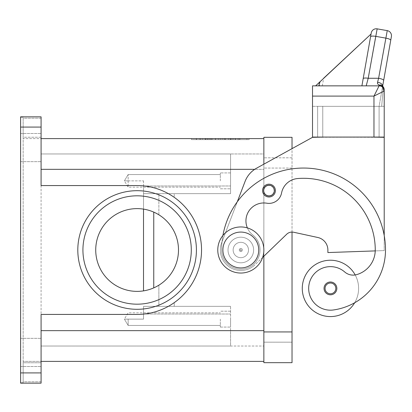 <?xml version="1.0" encoding="UTF-8"?>
<svg xmlns="http://www.w3.org/2000/svg" width="412" height="412" viewBox="0 0 412 412"><rect width="100%" height="100%" fill="white"/><g stroke="black" fill="none" stroke-linecap="round" stroke-linejoin="round"><path stroke-width="0.31" stroke-dasharray="2.06 1.54" d="M240.819 273.043A23.046 23.046 0 0 0 263.865 249.996A23.046 23.046 0 0 0 240.819 226.95A23.046 23.046 0 0 0 217.773 249.996A23.046 23.046 0 0 0 240.819 273.043A23.046 23.046 0 0 0 263.865 249.996A23.046 23.046 0 0 0 240.819 226.95A23.046 23.046 0 0 0 217.773 249.996A23.046 23.046 0 0 0 240.819 273.043A23.046 23.046 0 0 0 263.865 249.996A23.046 23.046 0 0 0 240.819 226.95A23.046 23.046 0 0 0 217.773 249.996A23.046 23.046 0 0 0 240.819 273.043M240.819 237.194A12.803 12.803 0 0 1 253.622 249.996A12.803 12.803 0 0 1 240.819 262.799A12.803 12.803 0 0 0 253.622 249.996A12.803 12.803 0 0 0 240.819 237.194A12.803 12.803 0 0 1 253.622 249.996A12.803 12.803 0 0 1 240.819 262.799A12.803 12.803 0 0 0 253.622 249.996A12.803 12.803 0 0 0 240.819 237.194A12.803 12.803 0 0 0 228.016 249.996A12.803 12.803 0 0 0 240.819 262.799A12.803 12.803 0 0 1 228.016 249.996A12.803 12.803 0 0 1 240.819 237.194A12.803 12.803 0 0 0 228.016 249.996A12.803 12.803 0 0 0 240.819 262.799A12.803 12.803 0 0 0 253.622 249.996A12.803 12.803 0 0 0 240.819 237.194A12.803 12.803 0 0 0 228.016 249.996A12.803 12.803 0 0 0 240.819 262.799A12.803 12.803 0 0 1 228.016 249.996A12.803 12.803 0 0 1 240.819 237.194A12.803 12.803 0 0 1 253.622 249.996A12.803 12.803 0 0 1 240.819 262.799A12.803 12.803 0 0 0 253.622 249.996A12.803 12.803 0 0 0 240.819 237.194A12.803 12.803 0 0 0 228.016 249.996A12.803 12.803 0 0 0 240.819 262.799A12.803 12.803 0 0 0 253.622 249.996A12.803 12.803 0 0 0 240.819 237.194A12.803 12.803 0 0 0 228.016 249.996A12.803 12.803 0 0 0 240.819 262.799A12.803 12.803 0 0 1 228.016 249.996A12.803 12.803 0 0 1 240.819 237.194M240.819 257.68A7.684 7.684 0 0 0 248.503 249.996A7.684 7.684 0 0 0 240.819 242.313A7.684 7.684 0 0 0 233.135 249.996A7.684 7.684 0 0 0 240.819 257.68A7.684 7.684 0 0 0 248.503 249.996A7.684 7.684 0 0 0 240.819 242.313A7.684 7.684 0 0 1 248.503 249.996A7.684 7.684 0 0 1 240.819 257.68A7.684 7.684 0 0 1 233.135 249.996A7.684 7.684 0 0 1 240.819 242.313A7.684 7.684 0 0 0 233.135 249.996A7.684 7.684 0 0 0 240.819 257.68A7.684 7.684 0 0 0 248.503 249.996A7.684 7.684 0 0 0 240.819 242.313A7.684 7.684 0 0 0 233.135 249.996A7.684 7.684 0 0 0 240.819 257.68M240.819 250.681A0.685 0.685 0 0 1 240.134 249.996A0.685 0.685 0 0 1 240.819 249.312A0.685 0.685 0 0 0 240.134 249.996A0.685 0.685 0 0 0 240.819 250.681A0.685 0.685 0 0 0 241.499 249.996A0.685 0.685 0 0 0 240.819 249.312A0.685 0.685 0 0 1 241.499 249.996A0.685 0.685 0 0 1 240.819 250.681M240.819 248.462A1.535 1.535 0 0 0 239.284 249.996A1.535 1.535 0 0 0 240.819 251.531A1.535 1.535 0 0 0 242.354 249.996A1.535 1.535 0 0 0 240.819 248.462A1.535 1.535 0 0 0 239.284 249.996A1.535 1.535 0 0 0 240.819 251.531A1.535 1.535 0 0 0 242.354 249.996A1.535 1.535 0 0 0 240.819 248.462M263.865 164.167L263.865 137.325L292.031 137.325L292.031 331.938L292.031 148.629L256.614 168.168A25.606 25.606 0 0 0 245.063 181.455L237.302 201.777A81.942 81.942 0 0 0 221.615 249.996A81.942 81.942 0 0 1 303.556 168.055A81.942 81.942 0 0 1 385.498 249.996A81.942 81.942 0 0 0 384.216 235.566A81.942 81.942 0 0 1 385.498 249.996A81.942 81.942 0 0 0 303.556 168.055A81.942 81.942 0 0 0 221.615 249.996A19.204 19.204 0 0 0 255.878 261.919A19.204 19.204 0 0 0 252.741 234.938A17.927 17.927 0 0 1 266.852 203.209A12.803 12.803 0 0 0 281.556 193.012A17.927 17.927 0 0 1 297.696 178.535A71.698 71.698 0 0 1 375.255 249.996A25.606 25.606 0 0 1 356.601 274.639A12.803 12.803 0 0 1 344.726 271.982A21.764 21.764 0 0 0 308.897 291.5A21.764 21.764 0 0 0 333.535 309.953A60.569 60.569 0 0 0 385.498 249.996A81.942 81.942 0 0 0 303.556 168.055A81.942 81.942 0 0 0 221.615 249.996A19.204 19.204 0 0 0 255.878 261.919A19.204 19.204 0 0 0 252.741 234.938A17.927 17.927 0 0 1 266.852 203.209A12.803 12.803 0 0 0 281.556 193.012A17.927 17.927 0 0 1 297.696 178.535A71.698 71.698 0 0 1 375.255 249.996A25.606 25.606 0 0 1 375.239 250.903L384.216 250.589L384.216 235.566A81.942 81.942 0 0 0 237.302 201.777L245.063 181.455A25.606 25.606 0 0 1 256.614 168.168L312.517 137.325L373.972 137.072L312.517 137.072L317.637 137.072L317.637 106.342L322.761 106.342L322.761 137.072L373.972 137.072L373.972 96.099L312.517 96.099L312.517 137.072L312.517 106.342L312.517 137.072L322.761 137.325L312.517 137.325L256.614 168.168A25.606 25.606 0 0 0 245.063 181.455L237.302 201.777A81.942 81.942 0 0 0 221.615 249.996A19.204 19.204 0 0 0 255.878 261.919A19.204 19.204 0 0 0 252.741 234.938A17.927 17.927 0 0 1 266.852 203.209A12.803 12.803 0 0 0 281.556 193.012A17.927 17.927 0 0 1 297.696 178.535A71.698 71.698 0 0 1 375.255 249.996A25.606 25.606 0 0 1 356.601 274.639A12.803 12.803 0 0 1 344.726 271.982A21.764 21.764 0 0 0 308.897 291.5A21.764 21.764 0 0 0 333.535 309.953A60.569 60.569 0 0 0 385.498 249.996A81.942 81.942 0 0 0 384.216 235.566L384.216 137.325L373.972 137.325L384.216 137.325L384.216 235.566A81.942 81.942 0 0 0 237.302 201.777L222.027 241.787A81.942 81.942 0 0 0 221.615 249.996A19.204 19.204 0 0 0 255.878 261.919A19.204 19.204 0 0 0 252.741 234.938A17.927 17.927 0 0 1 266.852 203.209A12.803 12.803 0 0 0 281.556 193.012A17.927 17.927 0 0 1 297.696 178.535A71.698 71.698 0 0 1 375.255 249.996A25.606 25.606 0 0 1 375.239 250.903L327.88 252.556L327.88 249.996L327.88 252.556L375.239 250.903A25.606 25.606 0 0 1 356.601 274.639A12.803 12.803 0 0 1 344.726 271.982A21.764 21.764 0 0 0 308.897 291.5A21.764 21.764 0 0 0 333.535 309.953A60.569 60.569 0 0 0 354.681 302.753A28.165 28.165 0 0 0 355.19 274.953A28.165 28.165 0 0 1 354.681 302.753A28.165 28.165 0 0 0 330.445 260.24A28.165 28.165 0 0 0 302.274 288.405A28.165 28.165 0 0 0 354.681 302.753A28.165 28.165 0 0 1 302.274 288.405A28.165 28.165 0 0 1 355.19 274.953A28.165 28.165 0 0 1 354.681 302.753A60.569 60.569 0 0 0 385.498 249.996A81.942 81.942 0 0 0 384.216 235.566L384.216 137.325L373.972 137.325L384.216 137.072L322.761 137.072L373.972 137.072L373.972 106.342L373.972 137.325L322.761 137.072L379.097 137.072L379.097 106.342L384.216 106.342L384.216 137.072L384.216 90.98L373.972 96.099L379.097 85.856L366.201 85.856L379.097 85.856L379.097 85.119A5.119 4.753 180 0 1 384.216 89.873A5.119 0.52 0 0 1 383.093 90.197A5.119 3.873 -62.3 0 0 383.16 89.873A5.119 3.873 -62.3 0 1 383.093 90.197A5.119 0.52 0 0 0 384.216 89.873L384.216 137.072L379.097 137.072L379.097 106.342L382.594 86.494A5.119 3.301 10 0 0 377.552 82.276L377.505 83.739L379.097 85.119A5.119 3.873 -62.3 0 1 381.476 85.335A5.119 3.873 -62.3 0 0 381.476 85.335A5.119 3.873 -62.3 0 1 383.16 89.873A5.119 3.873 -62.3 0 0 381.497 85.346A5.119 5.119 0 0 1 384.216 89.873L384.216 106.342L381.656 106.342L383.093 90.197L381.656 106.342L379.097 106.342L379.097 137.072L379.097 106.342L382.65 86.185M330.445 294.807A6.401 6.401 0 0 0 336.846 288.405A6.401 6.401 0 0 0 330.445 282.004A6.401 6.401 0 0 0 324.043 288.405A6.401 6.401 0 0 0 330.445 294.807A6.401 6.401 0 0 0 336.846 288.405A6.401 6.401 0 0 1 330.445 294.807A6.401 6.401 0 0 1 324.043 288.405A6.401 6.401 0 0 1 330.445 282.004A6.401 6.401 0 0 1 336.846 288.405A6.401 6.401 0 0 0 330.445 282.004A6.401 6.401 0 0 0 324.043 288.405A6.401 6.401 0 0 0 330.445 294.807M268.984 196.993A6.401 6.401 0 0 0 275.386 190.591A6.401 6.401 0 0 0 268.984 184.185A6.401 6.401 0 0 0 262.583 190.591A6.401 6.401 0 0 0 268.984 196.993A6.401 6.401 0 0 0 275.386 190.591A6.401 6.401 0 0 1 268.984 196.993A6.401 6.401 0 0 1 262.583 190.591A6.401 6.401 0 0 1 268.984 184.185A6.401 6.401 0 0 1 275.386 190.591A6.401 6.401 0 0 0 268.984 184.185A6.401 6.401 0 0 0 262.583 190.591A6.401 6.401 0 0 0 268.984 196.993A6.401 6.401 0 0 0 275.386 190.591A6.401 6.401 0 0 0 268.984 184.185A6.401 6.401 0 0 1 275.386 190.591A6.401 6.401 0 0 1 268.984 196.993A6.401 6.401 0 0 1 262.583 190.591A6.401 6.401 0 0 1 268.984 184.185A6.401 6.401 0 0 0 262.583 190.591A6.401 6.401 0 0 0 268.984 196.993A6.401 6.401 0 0 1 262.583 190.591A6.401 6.401 0 0 1 268.984 184.185A6.401 6.401 0 0 0 262.583 190.591A6.401 6.401 0 0 0 268.984 196.993A6.401 6.401 0 0 0 275.386 190.591A6.401 6.401 0 0 0 268.984 184.185A6.401 6.401 0 0 1 275.386 190.591A6.401 6.401 0 0 1 268.984 196.993M240.819 232.074A17.927 17.927 0 0 0 222.892 249.996A17.927 17.927 0 0 0 240.819 267.924A17.927 17.927 0 0 0 258.741 249.996A17.927 17.927 0 0 0 240.819 232.074M262.635 257.418L255.033 264.746A20.487 20.487 0 0 1 221.682 242.689A20.487 20.487 0 0 0 255.033 264.746A20.487 20.487 0 0 1 221.682 242.689L237.302 201.777A81.942 81.942 0 0 1 384.216 235.566L384.216 250.589L375.239 250.903A25.606 25.606 0 0 1 356.601 274.639A12.803 12.803 0 0 1 344.726 271.982A21.764 21.764 0 0 0 308.897 291.5A21.764 21.764 0 0 0 333.535 309.953A60.569 60.569 0 0 0 354.681 302.753A28.165 28.165 0 0 1 302.274 288.405A28.165 28.165 0 0 1 355.19 274.953A12.803 12.803 0 0 1 344.726 271.982A21.764 21.764 0 0 0 308.897 291.5A21.764 21.764 0 0 0 333.535 309.953A60.569 60.569 0 0 0 354.681 302.753A60.569 60.569 0 0 1 333.535 309.953A60.569 60.569 0 0 0 354.681 302.753M377.552 82.276L378.613 78.265L387.244 30.627M377.16 28.85L375.605 36.323A5.119 1.308 10 0 0 372.118 36.117A5.119 1.308 10 0 0 370.563 36.761L371.181 33.243L371.042 34.026L315.494 85.83L371.042 34.026L315.494 85.83L371.042 34.026L371.181 33.243L361.906 85.856L315.494 85.83L371.042 34.026L371.181 33.243L361.906 85.856L371.181 33.243L361.906 85.856L322.313 85.856L361.906 85.856L371.181 33.243L361.906 85.856L315.494 85.83L361.906 85.856L371.181 33.243M390.736 40.319A5.119 1.308 10 0 0 389.345 39.114A5.119 1.308 10 0 0 385.694 38.105L375.605 36.323L368.21 78.265A5.119 1.308 10 0 0 364.723 78.059A5.119 1.308 10 0 0 363.168 78.702L370.563 36.761M382.624 86.165A5.119 3.301 10 0 1 382.594 86.494L383.654 80.479A5.119 1.308 10 0 0 382.264 79.274A5.119 1.308 10 0 0 378.613 78.265L368.21 78.265L366.201 85.856M312.517 96.099L312.517 85.856L379.097 85.856A5.119 5.119 0 0 1 382.717 87.359A5.119 5.119 0 0 0 382.48 87.138A5.119 5.119 0 0 1 384.216 90.98A5.119 5.119 0 0 0 382.717 87.359A5.119 5.119 0 0 1 384.216 90.98A5.119 5.119 0 0 0 382.717 87.359M230.576 180.858L230.576 172.922L230.576 180.858M220.332 180.858L220.332 172.922L220.332 180.858M220.332 319.135L220.332 327.071L220.332 319.135M128.147 319.135L128.147 325.434L128.147 319.135L143.515 319.135L143.515 312.837L143.515 319.135L124.362 319.135L128.147 319.135L128.147 325.434L128.147 319.135M230.576 319.135L230.576 327.071L230.576 319.135M128.147 180.858L128.147 187.156L128.147 174.559L128.147 180.858L143.515 180.858L128.147 180.858L128.147 174.559L128.147 180.858L124.362 180.858L128.147 180.858M20.6 352.425L20.6 338.34L20.6 352.425M41.087 352.425L41.087 338.34L41.087 352.425M20.6 147.568L20.6 161.653L20.6 147.568M41.087 147.568L41.087 161.653L41.087 147.568M23.16 137.237L23.16 138.257L23.16 137.237L41.087 137.237L41.087 138.257L41.087 116.843L41.087 118.213L23.16 118.213L23.16 137.237L23.16 118.213L41.087 118.213L41.087 137.237L23.16 137.237M20.6 117.188L23.16 117.214L23.16 382.779L23.16 117.214L20.6 117.214L20.6 382.779L23.16 382.779L20.6 382.779L20.6 383.15L41.087 383.15L41.087 382.805L41.087 383.15L20.6 383.15L20.6 116.843L41.087 116.843L41.087 127.081L20.6 127.081L20.6 116.843L41.087 116.843L20.6 116.843L20.6 117.188M20.6 372.912L41.087 372.912L41.087 383.15L20.6 383.15L20.6 127.081M23.16 362.761L23.16 361.736L23.16 362.761L41.087 362.761L41.087 361.736L41.087 382.805L41.087 381.78L23.16 381.78L23.16 362.761L23.16 381.78L41.087 381.78L41.087 362.761L23.16 362.761M158.877 214.801L158.877 193.661L158.877 214.801L153.753 212.113A41.38 41.38 0 0 0 95.728 249.996A41.38 41.38 0 0 0 137.108 291.377A41.38 41.38 0 0 0 178.494 249.996A41.38 41.38 0 0 0 137.108 208.616A41.38 41.38 0 0 0 95.728 249.996A41.38 41.38 0 0 0 153.753 287.88L158.877 285.192A41.38 41.38 0 0 0 158.877 214.801A41.38 41.38 0 0 1 158.877 285.192L158.877 306.332L143.515 306.332L158.877 306.332L158.877 285.192M82.925 249.996A54.183 54.183 0 0 0 137.108 304.18A54.183 54.183 0 0 0 191.297 249.996A54.183 54.183 0 0 0 137.108 195.813A54.183 54.183 0 0 0 82.925 249.996A54.183 54.183 0 0 0 137.108 304.18A54.183 54.183 0 0 0 191.297 249.996A54.183 54.183 0 0 0 137.108 195.813A54.183 54.183 0 0 0 82.925 249.996A54.183 54.183 0 0 0 137.108 304.18A54.183 54.183 0 0 0 191.297 249.996A54.183 54.183 0 0 0 137.108 195.813M41.087 372.912L41.087 314.423L137.108 314.423A64.427 64.427 0 0 0 201.54 249.996A64.427 64.427 0 0 0 137.108 185.57A64.427 64.427 0 0 1 201.54 249.996A64.427 64.427 0 0 1 137.108 314.423A64.427 64.427 0 0 0 201.54 249.996A64.427 64.427 0 0 0 137.108 185.57L41.087 185.57L137.108 185.57L41.087 185.57L41.087 127.081M143.515 209.116L143.515 185.982L143.515 209.116L143.515 185.982L143.515 193.661L158.877 193.661L143.515 193.661L143.515 290.877M137.108 208.616A41.38 41.38 0 0 0 95.728 249.996A41.38 41.38 0 0 0 137.108 291.377M23.16 138.607L23.16 138.257L23.16 138.607L41.087 138.607L41.087 138.257L41.087 138.607L23.16 138.607M23.16 361.386L23.16 361.736L23.16 361.386L41.087 361.386L23.16 361.386M41.087 361.386L41.087 330.656L41.087 361.736L41.087 361.386L263.865 361.386L263.865 169.337L263.865 361.386M41.087 138.607L41.087 169.337L41.087 138.607L263.865 138.607L263.865 169.337L263.865 138.607M41.087 330.656L41.087 314.423L41.087 330.656L263.865 330.656L230.576 330.656L230.576 306.332L230.576 346.023L230.576 306.332L174.24 306.332L174.24 302.65L168.369 306.332A64.427 64.427 0 0 0 168.369 193.661L174.24 197.343A64.427 64.427 0 0 1 174.24 302.65A64.427 64.427 0 0 0 174.24 197.343L174.24 193.661L174.24 197.343L168.369 193.661L158.877 193.661L230.576 193.661L168.369 193.661A64.427 64.427 0 0 1 168.369 306.332L158.877 306.332L168.369 306.332L174.24 302.65L174.24 306.332L230.576 306.332L143.515 306.332L143.515 314.016L143.515 306.332L230.576 306.332L230.576 346.023L41.087 346.023L263.865 346.023L230.576 346.023L230.576 330.656L263.865 330.656M191.523 138.607L249.142 138.607L191.523 138.607L191.523 139.632L246.922 139.632L191.523 139.632M254.704 169.337L230.576 169.337L230.576 193.661L230.576 153.97L41.087 153.97L230.576 153.97L230.576 193.661L143.515 193.661L230.576 193.661L230.576 153.97L263.865 153.97L263.865 169.337L263.865 153.97L230.576 153.97L230.576 169.337L263.865 169.337L41.087 169.337M174.24 306.332L168.369 306.332L174.24 306.332M41.087 346.023L41.087 153.97L41.087 346.023M143.515 180.858L143.515 187.156L143.515 180.858M384.216 235.566A81.942 81.942 0 0 0 237.302 201.777L221.682 242.689A20.487 20.487 0 0 0 255.033 264.746L286.701 234.222A7.684 7.684 0 0 1 293.663 232.244L317.796 237.487L293.663 232.244A7.684 7.684 0 0 0 286.701 234.222A7.684 7.684 0 0 1 292.031 232.074L292.031 362.668L263.865 362.668L263.865 256.233M263.865 342.181L263.865 157.811L263.865 342.181L292.031 342.181L263.865 342.181M292.031 157.811L263.865 157.811L292.031 157.811M233.625 139.632L205.119 139.632L235.546 139.632L233.625 139.632L233.625 138.607L235.546 138.607L222.253 138.607L222.253 139.632L222.253 138.607L205.119 138.607L233.625 138.607M210.367 138.607L210.367 139.632M218.412 138.607L218.412 139.632L218.412 138.607M230.298 138.607L230.298 139.632M228.974 138.607L211.696 138.607L228.974 138.607L228.974 139.632L230.89 139.632L209.775 139.632L228.974 139.632L228.974 138.607M224.174 138.607L202.611 138.607L232.131 138.607L224.174 138.607L224.174 139.632L232.131 139.632L200.69 139.632L224.174 139.632M193.743 138.607L220.332 138.607L193.743 138.607L193.743 139.632M246.922 138.607L220.332 138.607L220.332 139.632L249.142 139.632L220.332 139.632L220.332 138.607L246.922 138.607L246.922 139.632M220.332 138.607L220.332 139.632L220.332 138.607M249.142 138.607L249.142 139.632M233.403 139.632L196.256 139.632L235.324 139.632L233.403 139.632L233.403 138.607L196.256 138.607L235.324 138.607L233.403 138.607L233.403 139.632M208.374 138.607L208.374 139.632M232.131 138.607L232.131 139.632L232.131 138.607M202.611 138.607L200.69 138.607L202.611 138.607L202.611 139.632L202.611 138.607M239.181 138.607L230.725 138.607L239.181 138.607L239.181 139.632L239.181 138.607M230.725 138.607L230.725 139.632M382.594 86.494L383.093 90.197L382.594 86.494M322.313 85.856L323.662 78.208L371.042 34.026M320.191 81.447L319.413 85.856L361.906 85.856L319.413 85.856M315.659 85.856L361.906 85.856L363.168 78.702M322.761 137.072L322.761 106.342L384.216 106.342L322.761 106.342L322.761 137.072L317.637 137.072L317.637 106.342L317.637 137.072L317.637 106.342L322.761 106.342L322.761 137.325L312.517 137.325M312.517 106.342L317.637 106.342L312.517 106.342M237.302 201.777A81.942 81.942 0 0 0 222.027 241.787L237.302 201.777A81.942 81.942 0 0 0 221.615 249.996A19.204 19.204 0 0 0 255.878 261.919A19.204 19.204 0 0 0 252.741 234.938A17.927 17.927 0 0 1 266.852 203.209A12.803 12.803 0 0 0 281.556 193.012A17.927 17.927 0 0 1 297.696 178.535A71.698 71.698 0 0 1 375.255 249.996A25.606 25.606 0 0 1 375.239 250.903L384.216 250.589L375.239 250.903A25.606 25.606 0 0 1 356.601 274.639A12.803 12.803 0 0 1 344.726 271.982A21.764 21.764 0 0 0 308.897 291.5A21.764 21.764 0 0 0 333.535 309.953A21.764 21.764 0 0 1 308.897 291.5A21.764 21.764 0 0 1 344.726 271.982A12.803 12.803 0 0 0 356.601 274.639A12.803 12.803 0 0 1 355.19 274.953M327.88 249.996A12.803 12.803 0 0 0 317.796 237.487A12.803 12.803 0 0 1 327.88 249.996L327.88 252.556L375.239 250.903A25.606 25.606 0 0 1 356.601 274.639A25.606 25.606 0 0 0 375.255 249.996A25.606 25.606 0 0 1 375.239 250.903M222.907 235.494A81.942 81.942 0 0 0 221.615 249.996A19.204 19.204 0 0 0 255.878 261.919A19.204 19.204 0 0 0 252.741 234.938A17.927 17.927 0 0 1 266.852 203.209A12.803 12.803 0 0 0 281.556 193.012A17.927 17.927 0 0 1 297.696 178.535A71.698 71.698 0 0 1 375.255 249.996A71.698 71.698 0 0 0 297.696 178.535A17.927 17.927 0 0 0 281.556 193.012A12.803 12.803 0 0 1 266.852 203.209A17.927 17.927 0 0 0 252.741 234.938A17.927 17.927 0 0 1 247.37 227.903M221.615 249.996A19.204 19.204 0 0 0 255.878 261.919A19.204 19.204 0 0 0 252.741 234.938A19.204 19.204 0 0 1 255.878 261.919A19.204 19.204 0 0 1 221.615 249.996M293.663 232.244L317.796 237.487M373.972 106.342L373.972 137.072L373.972 106.342M268.984 195.705A5.119 5.119 0 0 1 263.865 190.586A5.119 5.119 0 0 1 268.984 185.467A5.119 5.119 0 0 0 263.865 190.586A5.119 5.119 0 0 0 268.984 195.705A5.119 5.119 0 0 0 274.109 190.586A5.119 5.119 0 0 0 268.984 185.467A5.119 5.119 0 0 1 274.109 190.586A5.119 5.119 0 0 1 268.984 195.705A5.119 5.119 0 0 0 274.109 190.586A5.119 5.119 0 0 0 268.984 185.467A5.119 5.119 0 0 1 274.109 190.586A5.119 5.119 0 0 1 268.984 195.705A5.119 5.119 0 0 1 263.865 190.586A5.119 5.119 0 0 1 268.984 185.467A5.119 5.119 0 0 0 263.865 190.586A5.119 5.119 0 0 0 268.984 195.705M325.063 288.405A5.377 5.377 0 0 0 330.445 293.782A5.377 5.377 0 0 0 335.821 288.405A5.377 5.377 0 0 0 330.445 283.029A5.377 5.377 0 0 0 325.063 288.405A5.377 5.377 0 0 0 330.445 293.782A5.377 5.377 0 0 0 335.821 288.405A5.377 5.377 0 0 0 330.445 283.029A5.377 5.377 0 0 0 325.063 288.405A5.377 5.377 0 0 0 330.445 293.782A5.377 5.377 0 0 0 335.821 288.405A5.377 5.377 0 0 0 330.445 283.029A5.377 5.377 0 0 0 325.063 288.405M263.608 190.591A5.377 5.377 0 0 0 268.984 195.968A5.377 5.377 0 0 0 274.361 190.591A5.377 5.377 0 0 0 268.984 185.209A5.377 5.377 0 0 0 263.608 190.591A5.377 5.377 0 0 0 268.984 195.968A5.377 5.377 0 0 0 274.361 190.591A5.377 5.377 0 0 0 268.984 185.209A5.377 5.377 0 0 0 263.608 190.591A5.377 5.377 0 0 0 268.984 195.968A5.377 5.377 0 0 0 274.361 190.591A5.377 5.377 0 0 0 268.984 185.209A5.377 5.377 0 0 0 263.608 190.591M137.108 304.18A54.183 54.183 0 0 0 191.297 249.996M196.416 249.996A59.307 59.307 0 0 1 137.108 309.304A59.307 59.307 0 0 1 77.806 249.996A59.307 59.307 0 0 1 137.108 190.689A59.307 59.307 0 0 1 196.416 249.996M143.515 314.016L230.576 314.016L143.515 314.016M143.515 185.982L230.576 185.982L143.515 185.982M292.031 331.938L263.865 331.938M292.031 168.055L263.865 168.055L292.031 168.055M207.04 138.607L207.04 139.632M205.377 138.607L205.377 139.632M212.025 138.607L212.025 139.632M215.352 138.607L215.352 139.632M225.312 138.607L225.312 139.632M228.639 138.607L228.639 139.632M235.288 138.607L235.288 139.632M211.696 138.607L211.696 139.632L211.696 138.607M207.262 138.607L207.262 139.632M205.598 138.607L205.598 139.632M196.514 138.607L196.514 139.632M199.841 138.607L199.841 139.632M238.059 138.607L238.059 139.632L238.059 138.607M230.576 172.922L220.332 172.922L230.576 172.922M143.515 312.837L220.332 312.837L128.147 312.837L124.362 319.135L128.147 325.434L124.362 319.135M230.576 311.199L220.332 311.199L230.576 311.199M143.515 187.156L220.332 187.156L128.147 187.156L124.362 180.858L128.147 174.559L124.362 180.858M220.332 174.559L128.147 174.559L220.332 174.559M20.6 366.51L41.087 366.51L20.6 366.51M20.6 338.34L41.087 338.34L20.6 338.34M20.6 161.653L41.087 161.653L20.6 161.653M20.6 133.488L41.087 133.488L20.6 133.488M220.332 188.794L230.576 188.794L220.332 188.794M220.332 327.071L230.576 327.071L220.332 327.071M128.147 325.434L220.332 325.434L128.147 325.434M205.119 138.607L205.119 139.632M215.61 138.607L215.61 139.632M225.055 138.607L225.055 139.632M235.546 138.607L235.546 139.632M230.89 138.607L230.89 139.632M209.775 138.607L209.775 139.632L209.775 138.607M196.256 138.607L196.256 139.632M235.324 138.607L235.324 139.632M200.69 138.607L200.69 139.632M239.98 138.607L239.98 139.632L239.98 138.607M381.491 85.356L382.542 86.968L381.491 85.356"/><path stroke-width="0.62" d="M240.819 273.043A23.046 23.046 0 0 0 263.865 249.996A23.046 23.046 0 0 0 240.819 226.95A23.046 23.046 0 0 0 217.773 249.996A23.046 23.046 0 0 0 240.819 273.043M240.819 267.924A17.927 17.927 0 0 0 258.741 249.996A17.927 17.927 0 0 0 240.819 232.074A17.927 17.927 0 0 0 222.892 249.996A17.927 17.927 0 0 0 240.819 267.924M247.37 227.903A17.927 17.927 0 0 1 266.852 203.209A12.803 12.803 0 0 0 281.556 193.012A17.927 17.927 0 0 1 297.696 178.535A71.698 71.698 0 0 1 375.255 249.996A25.606 25.606 0 0 1 356.601 274.639A12.803 12.803 0 0 1 344.726 271.982A21.764 21.764 0 0 0 308.897 291.5A21.764 21.764 0 0 0 333.535 309.953A60.569 60.569 0 0 0 385.498 249.996A81.942 81.942 0 0 0 222.907 235.494M354.681 302.753A60.569 60.569 0 0 0 385.498 249.996A60.569 60.569 0 0 1 354.681 302.753A60.569 60.569 0 0 0 385.498 249.996A60.569 60.569 0 0 1 354.681 302.753A28.165 28.165 0 0 1 302.274 288.405A28.165 28.165 0 0 1 355.19 274.953M330.445 294.807A6.401 6.401 0 0 1 324.043 288.405A6.401 6.401 0 0 1 330.445 282.004A6.401 6.401 0 0 1 336.846 288.405A6.401 6.401 0 0 1 330.445 294.807M268.984 196.993A6.401 6.401 0 0 1 262.583 190.591A6.401 6.401 0 0 1 268.984 184.185A6.401 6.401 0 0 1 275.386 190.591A6.401 6.401 0 0 1 268.984 196.993M315.659 85.856L371.042 34.026L371.227 33.001L363.168 78.702A5.119 1.308 10 0 1 364.723 78.059A5.119 1.308 10 0 1 368.21 78.265L377.16 28.85L387.244 30.627A5.119 5.119 0 0 1 390.55 32.733A5.119 5.119 0 0 0 387.244 30.627L378.613 78.265L377.552 82.276L377.505 83.739L379.097 85.119L379.097 85.856A5.119 5.119 0 0 1 382.48 87.138A5.119 5.119 0 0 0 379.097 85.856L373.972 96.099L384.216 90.98L384.216 89.873A5.119 4.753 180 0 0 379.097 85.119A5.119 3.873 -62.3 0 1 381.476 85.335A5.119 3.873 -62.3 0 1 381.497 85.346A5.119 5.119 0 0 1 384.216 89.873L384.216 90.98A5.119 5.119 0 0 0 382.717 87.359A5.119 5.119 0 0 1 384.216 90.98L384.216 137.072L373.972 137.072L384.216 137.325L384.216 235.566M379.097 85.856A5.119 5.119 0 0 1 382.717 87.359A5.119 5.119 0 0 0 379.097 85.856A5.119 5.119 0 0 1 382.717 87.359A5.119 5.119 0 0 0 379.097 85.856L312.517 85.856L312.517 96.099L373.972 96.099L373.972 137.072L312.517 137.072L312.517 96.099M377.16 28.85A5.119 5.119 0 0 0 371.227 33.001A5.119 5.119 0 0 1 377.16 28.85L387.244 30.627M371.181 33.243L361.906 85.856L366.201 85.856L368.21 78.265L378.613 78.265A5.119 1.308 10 0 1 382.264 79.274A5.119 1.308 10 0 1 383.654 80.479L391.4 36.56A5.119 5.119 0 0 0 390.55 32.733A5.119 5.119 0 0 1 391.4 36.56L382.65 86.185M20.6 372.912L20.6 383.15L41.087 383.15L41.087 372.912L20.6 372.912L20.6 127.081L41.087 127.081L41.087 116.843L20.6 116.843L20.6 127.081M137.108 208.616A41.38 41.38 0 0 0 95.728 249.996A41.38 41.38 0 0 0 137.108 291.377A41.38 41.38 0 0 0 178.494 249.996A41.38 41.38 0 0 0 137.108 208.616A41.38 41.38 0 0 1 143.515 209.116C149.01 209.991 154.134 211.886 158.877 214.801M191.297 249.996A54.183 54.183 0 0 0 137.108 195.813A54.183 54.183 0 0 1 191.297 249.996A54.183 54.183 0 0 1 137.108 304.18A54.183 54.183 0 0 1 82.925 249.996A54.183 54.183 0 0 1 137.108 195.813A54.183 54.183 0 0 0 82.925 249.996M41.087 127.081L41.087 185.57L137.108 185.57A64.427 64.427 0 0 1 201.54 249.996A64.427 64.427 0 0 1 137.108 314.423L41.087 314.423L41.087 372.912M153.753 287.88L153.753 212.113M137.108 291.377A41.38 41.38 0 0 0 143.515 290.877C149.01 290.002 154.134 288.106 158.877 285.192M41.087 361.386L263.865 361.386M41.087 138.607L263.865 138.607M143.515 290.877L143.515 209.116M263.865 256.233L263.865 362.668L292.031 362.668L292.031 232.074A7.684 7.684 0 0 1 293.663 232.244A7.684 7.684 0 0 0 286.701 234.222L262.635 257.418M237.302 201.777L245.063 181.455A25.606 25.606 0 0 1 256.614 168.168L312.517 137.325L292.031 148.629L292.031 137.325L263.865 137.325L263.865 164.167M377.552 82.276A5.119 3.301 10 0 1 382.624 86.165M371.042 34.026L323.662 78.208M319.563 82.034L318.888 85.856M363.168 78.702L361.906 85.856L366.201 85.856M317.796 237.487A12.803 12.803 0 0 1 327.88 249.996A12.803 12.803 0 0 0 317.796 237.487L293.663 232.244M312.517 137.325L322.761 137.072M375.239 250.903L327.88 252.556L327.88 249.996M330.445 293.782A5.377 5.377 0 0 0 335.821 288.405A5.377 5.377 0 0 0 330.445 283.029A5.377 5.377 0 0 0 325.063 288.405A5.377 5.377 0 0 0 330.445 293.782M268.984 195.968A5.377 5.377 0 0 0 274.361 190.591A5.377 5.377 0 0 0 268.984 185.209A5.377 5.377 0 0 0 263.608 190.591A5.377 5.377 0 0 0 268.984 195.968M370.563 36.761A5.119 1.308 -170 0 1 372.118 36.117A5.119 1.308 -170 0 1 375.605 36.323L385.694 38.105A5.119 1.308 10 0 1 389.345 39.114A5.119 1.308 10 0 1 390.736 40.319M77.806 249.996A59.307 59.307 0 0 0 137.108 309.304A59.307 59.307 0 0 0 196.416 249.996A59.307 59.307 0 0 0 137.108 190.689A59.307 59.307 0 0 0 77.806 249.996M41.087 330.656L263.865 330.656M41.087 169.337L254.704 169.337M292.031 331.938L263.865 331.938M382.717 87.359A5.119 5.119 0 0 1 384.216 90.98"/></g></svg>

